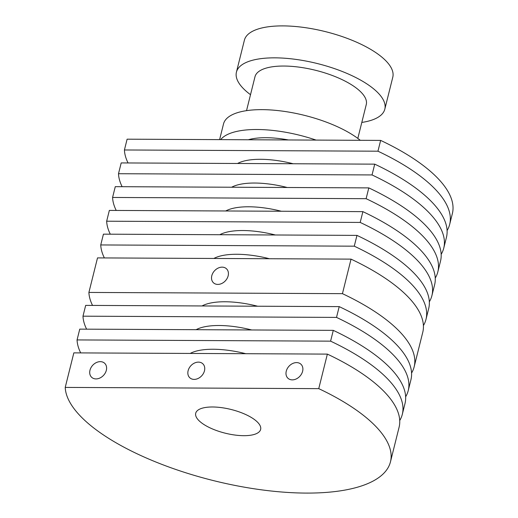 <?xml version="1.0" encoding="UTF-8"?>
<svg xmlns="http://www.w3.org/2000/svg" width="518" height="518" viewBox="0 0 518 518"><rect width="100%" height="100%" fill="white"/><g stroke="black" fill="none" stroke-linecap="round" stroke-linejoin="round"><path stroke-width="0.78" d="M384.822 109.143L392.786 77.201A76.47 27.92 -166 0 0 384.019 59.013A76.47 27.92 -166 0 0 303.496 27.402A76.47 27.92 -166 0 0 244.392 40.203L236.428 72.144A76.47 27.92 14 0 1 295.532 59.35A76.47 27.92 14 0 1 376.055 90.961A76.47 27.92 14 0 1 384.822 109.143A76.47 27.92 14 0 1 361.804 122.436M250.511 94.69A76.47 27.92 14 0 1 236.428 72.144M246.529 110.658L254.979 76.774A57.349 20.94 14 0 1 299.307 67.172A57.349 20.94 14 0 1 359.693 90.883A57.349 20.94 14 0 1 366.271 104.519L357.821 138.41M256.798 421.477A33.456 12.212 -166 0 0 221.574 407.647A33.456 12.212 -166 0 0 195.713 413.241A33.456 12.212 -166 0 0 225.22 433.184A33.456 12.212 -166 0 0 260.632 429.428A33.456 12.212 -166 0 0 256.798 421.477M219.606 139.627L223.511 123.951A76.47 27.92 14 0 1 279.888 110.807A76.47 27.92 14 0 1 360.282 140.307M371.296 422.028A167.269 61.072 -166 0 0 318.751 388.642L327.363 354.105A167.269 61.072 14 0 1 379.908 387.49A167.269 61.072 14 0 1 399.087 427.266L390.475 461.803A167.269 61.072 -166 0 0 371.296 422.028M318.751 388.642L65.223 387.412A167.269 61.072 -166 0 0 222.08 482.666A167.269 61.072 -166 0 0 390.475 461.803M228.153 275.822A9.557 7.394 -47.4 0 0 226.444 268.751A9.557 7.394 -47.4 0 0 214.53 270.772A9.557 7.394 -47.4 0 0 213.5 282.815A9.557 7.394 -47.4 0 0 221.827 283.463A9.557 7.394 -47.4 0 0 228.153 275.822M204.474 370.797A9.557 7.394 -47.4 0 0 202.765 363.727A9.557 7.394 -47.4 0 0 190.851 365.747A9.557 7.394 -47.4 0 0 189.821 377.79A9.557 7.394 -47.4 0 0 198.148 378.444A9.557 7.394 -47.4 0 0 204.474 370.797M316.077 140.093A76.47 27.92 -166 0 0 220.662 139.633M65.223 387.412L73.834 352.875L327.363 354.105M302.616 371.27A9.557 7.394 -47.4 0 0 300.906 364.199A9.557 7.394 -47.4 0 0 288.992 366.226A9.557 7.394 -47.4 0 0 287.963 378.263A9.557 7.394 -47.4 0 0 296.29 378.917A9.557 7.394 -47.4 0 0 302.616 371.27M106.332 370.325A9.557 7.394 -47.4 0 0 104.623 363.248A9.557 7.394 -47.4 0 0 92.709 365.274A9.557 7.394 -47.4 0 0 91.68 377.318A9.557 7.394 -47.4 0 0 100.006 377.965A9.557 7.394 -47.4 0 0 106.332 370.325M92.541 305.419A167.269 61.072 14 0 1 88.902 292.437L342.437 293.661L351.042 259.129A167.269 61.072 14 0 1 403.587 292.515A167.269 61.072 14 0 1 422.766 332.291L414.154 366.828A167.269 61.072 14 0 1 411.57 373.057M88.902 292.437L97.513 257.899L351.042 259.129M248.29 139.763A57.349 20.94 14 0 1 288.455 139.957M342.437 293.661A167.269 61.072 14 0 1 394.975 327.052A167.269 61.072 14 0 1 414.154 366.828M202.033 305.95A57.349 20.94 14 0 1 257.621 306.222M190.197 353.438A57.349 20.94 14 0 1 245.785 353.71M213.876 258.463A57.349 20.94 14 0 1 269.464 258.735M449.676 224.359A167.269 61.072 14 0 0 430.497 184.589A167.269 61.072 14 0 0 377.952 151.198L380.646 140.404A167.269 61.072 14 0 1 433.19 173.795A167.269 61.072 14 0 1 452.369 213.571L449.676 224.359A167.269 61.072 14 0 1 447.092 230.594M380.646 140.404L127.111 139.18L124.424 149.974L377.952 151.198M80.698 352.907A167.269 61.072 14 0 1 77.059 339.925L330.594 341.155A167.269 61.072 14 0 1 383.139 374.54A167.269 61.072 14 0 1 402.318 414.316A167.269 61.072 14 0 1 399.728 420.545M408.236 390.572A167.269 61.072 14 0 0 389.057 350.796A167.269 61.072 14 0 0 336.512 317.404L339.206 306.617A167.269 61.072 14 0 1 391.75 340.002A167.269 61.072 14 0 1 410.929 379.778L408.236 390.572A167.269 61.072 14 0 1 405.652 396.801M339.206 306.617L85.671 305.387L82.984 316.181L336.512 317.404M104.377 257.932A167.269 61.072 14 0 1 100.745 244.949L354.273 246.173A167.269 61.072 14 0 1 406.818 279.565A167.269 61.072 14 0 1 425.997 319.341A167.269 61.072 14 0 1 423.413 325.569M128.056 162.956A167.269 61.072 14 0 1 124.424 149.974M330.594 341.155L333.288 330.361A167.269 61.072 14 0 1 385.826 363.746A167.269 61.072 14 0 1 405.005 403.522L402.318 414.316M77.059 339.925L79.753 329.131L333.288 330.361M86.616 329.163A167.269 61.072 14 0 1 82.984 316.181M354.273 246.173L356.967 235.386A167.269 61.072 14 0 1 409.511 268.771A167.269 61.072 14 0 1 428.69 308.547L425.997 319.341M100.745 244.949L103.432 234.155L356.967 235.386M237.555 163.487A57.349 20.94 14 0 1 293.143 163.753M196.115 329.694A57.349 20.94 14 0 1 251.703 329.966M219.794 234.719A57.349 20.94 14 0 1 275.382 234.991M122.138 186.7A167.269 61.072 14 0 1 118.499 173.718L121.193 162.924L374.728 164.148A167.269 61.072 14 0 1 427.266 197.539A167.269 61.072 14 0 1 446.451 237.315L443.758 248.103A167.269 61.072 14 0 1 441.168 254.338M110.302 234.188A167.269 61.072 14 0 1 106.663 221.205L360.191 222.429A167.269 61.072 14 0 1 412.736 255.821A167.269 61.072 14 0 1 431.915 295.597A167.269 61.072 14 0 1 429.331 301.826M118.499 173.718L372.034 174.942A167.269 61.072 14 0 1 424.579 208.333A167.269 61.072 14 0 1 443.758 248.103M372.034 174.942L374.728 164.148M360.191 222.429L362.885 211.642A167.269 61.072 14 0 1 415.43 245.027A167.269 61.072 14 0 1 434.608 284.803L431.915 295.597M106.663 221.205L109.35 210.412L362.885 211.642M231.637 187.231A57.349 20.94 14 0 1 287.225 187.497M225.719 210.975A57.349 20.94 14 0 1 281.306 211.24M116.22 210.444A167.269 61.072 14 0 1 112.581 197.462L115.274 186.668L368.803 187.892A167.269 61.072 14 0 1 421.348 221.283A167.269 61.072 14 0 1 440.527 261.059L437.839 271.853A167.269 61.072 14 0 1 435.25 278.082M112.581 197.462L366.116 198.685A167.269 61.072 14 0 1 418.661 232.077A167.269 61.072 14 0 1 437.839 271.853M366.116 198.685L368.803 187.892"/></g></svg>
